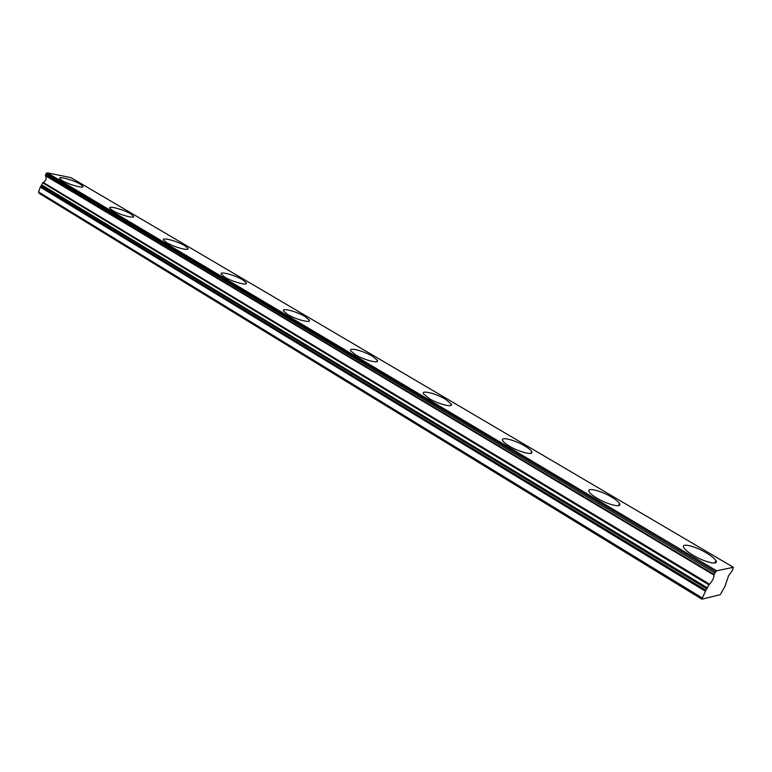 <?xml version="1.0" encoding="UTF-8"?>
<svg xmlns="http://www.w3.org/2000/svg" width="772" height="772" viewBox="0 0 772 772"><rect width="100%" height="100%" fill="white"/><g stroke="black" fill="none" stroke-linecap="round" stroke-linejoin="round"><path stroke-width="1.16" d="M714.92 572.998L714.177 574.493L45.423 175.225L45.809 174.134L714.92 572.998L716.609 570.798L733.4 567.295L732.3 570.624L728.498 575.96L724.898 586.517L720.286 594.633L701.893 599.188L705.888 590.204L40.713 186.477L40.298 187.113L705.29 591.159M693.073 555.232C704.633 562.267 719.05 565.654 715.914 560.675C714.611 558.513 711.427 555.908 706.351 552.877C694.935 545.997 680.73 542.591 683.722 547.541C684.947 549.645 688.064 552.202 693.073 555.232M62.127 180.561C68.669 184.605 84.466 188.957 82.894 186.313L80.336 184.209C73.822 180.214 58.18 175.862 59.637 178.486L62.127 180.561M112.577 210.515C119.515 214.809 135.254 219.065 133.575 216.247L130.671 213.854C123.781 209.627 108.196 205.362 109.759 208.17L112.577 210.515M166.694 242.649C174.057 247.194 189.709 251.363 187.914 248.343L184.624 245.621C177.309 241.144 161.811 236.985 163.49 239.986L166.694 242.649M224.884 277.206C232.719 282.031 248.256 286.084 246.336 282.851L242.562 279.744C234.794 275.006 219.412 270.943 221.217 274.156L224.884 277.206M287.638 314.474C295.975 319.598 311.386 323.536 309.302 320.071L304.979 316.501C296.718 311.463 281.471 307.517 283.421 310.962L287.638 314.474M355.506 354.773C364.384 360.215 379.641 364.046 377.392 360.321L372.384 356.201C363.593 350.855 348.51 347.014 350.623 350.72L355.506 354.773M429.145 398.506C438.602 404.296 453.675 408.002 451.253 404.007L445.425 399.211C436.055 393.527 421.165 389.802 423.461 393.788L429.145 398.506M509.317 446.11C519.411 452.286 534.282 455.876 531.647 451.572C530.808 450.047 528.531 448.185 524.825 445.975C514.827 439.915 500.15 436.315 502.649 440.59C503.45 442.076 505.67 443.919 509.317 446.11M596.93 498.133C607.728 504.724 622.377 508.208 619.501 503.576C618.459 501.761 615.776 499.571 611.453 496.994C600.78 490.538 586.324 487.045 589.065 491.648C590.049 493.404 592.674 495.566 596.93 498.133M701.98 597.817L38.6 191.987L39.14 193.29L701.893 599.188M40.713 186.477L42.778 182.819L709.005 584.896L709.516 584.172C712.527 580.833 714.032 577.823 714.013 575.14L714.177 574.493M709.005 584.896L705.888 590.204M38.6 191.987L40.298 187.113M709.516 584.172L43.193 182.375L42.778 182.819M43.193 182.375C46.079 180.6 46.841 178.39 45.5 175.765L714.013 575.14M45.423 175.225L45.5 175.765M715.721 571.791L46.416 173.343L45.809 174.134M46.416 173.343L47.256 172.812L70.956 177.647L733.4 567.295M716.609 570.798L47.256 172.812M707.499 587.926L42.006 185.039M41.592 185.676L706.901 588.882M714.747 563.02L715.914 560.675M82.681 186.901L82.894 186.313M133.324 216.932L133.575 216.247M187.606 249.144L187.914 248.343M245.959 283.797L246.336 282.851M308.858 321.181L309.302 320.071M376.852 361.624L377.392 360.321M450.587 405.532L451.253 404.007M530.846 453.347L531.647 451.572M618.536 505.621L619.501 503.576"/></g></svg>
